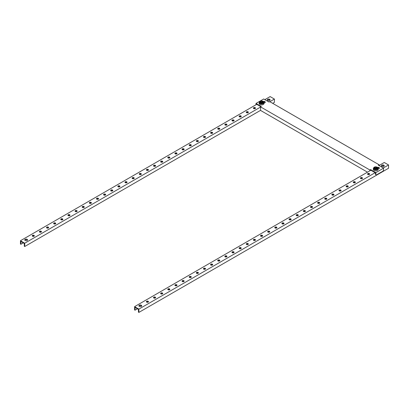 <?xml version="1.0" encoding="UTF-8"?>
<svg xmlns="http://www.w3.org/2000/svg" width="409" height="409" viewBox="0 0 409 409"><rect width="100%" height="100%" fill="white"/><g stroke="black" fill="none" stroke-linecap="round" stroke-linejoin="round"><path stroke-width="0.61" d="M369.317 173.595A1.048 0.603 0 0 0 368.172 173.462A1.048 0.603 0 0 0 367.527 174.024A1.048 0.603 0 0 0 367.834 174.449A1.048 0.603 0 0 0 368.979 174.582A1.048 0.603 0 0 0 369.624 174.024A1.048 0.603 0 0 0 369.317 173.595M367.619 174.27A1.048 0.603 180 0 1 369.317 174.086A1.048 0.603 180 0 1 369.531 174.27M383.841 165.21A1.411 0.818 0 0 0 382.303 165.031A1.411 0.818 0 0 0 381.428 165.783A1.411 0.818 0 0 0 381.842 166.361A1.411 0.818 0 0 0 383.381 166.54A1.411 0.818 0 0 0 384.255 165.783A1.411 0.818 0 0 0 383.841 165.21M381.495 166.034A1.411 0.818 180 0 1 383.841 165.701A1.411 0.818 180 0 1 384.189 166.034M141.294 305.242A1.411 0.818 0 0 0 139.755 305.063A1.411 0.818 0 0 0 138.886 305.82A1.411 0.818 0 0 0 139.3 306.392A1.411 0.818 0 0 0 140.839 306.571A1.411 0.818 0 0 0 141.708 305.82A1.411 0.818 0 0 0 141.294 305.242M138.953 306.065A1.411 0.818 180 0 1 141.294 305.738A1.411 0.818 180 0 1 141.642 306.065M362.185 177.71A1.048 0.603 0 0 0 361.04 177.583A1.048 0.603 0 0 0 360.39 178.14A1.048 0.603 0 0 0 360.702 178.569A1.048 0.603 0 0 0 361.842 178.702A1.048 0.603 0 0 0 362.492 178.14A1.048 0.603 0 0 0 362.185 177.71M360.482 178.39A1.048 0.603 180 0 1 362.185 178.206A1.048 0.603 180 0 1 362.4 178.39M355.048 181.831A1.048 0.603 0 0 0 353.908 181.698A1.048 0.603 0 0 0 353.258 182.261A1.048 0.603 0 0 0 353.565 182.69A1.048 0.603 0 0 0 354.71 182.818A1.048 0.603 0 0 0 355.36 182.261A1.048 0.603 0 0 0 355.048 181.831M353.35 182.506A1.048 0.603 180 0 1 355.048 182.327A1.048 0.603 180 0 1 355.268 182.506M347.916 185.952A1.048 0.603 0 0 0 346.771 185.819A1.048 0.603 0 0 0 346.126 186.376A1.048 0.603 0 0 0 346.433 186.806A1.048 0.603 0 0 0 347.578 186.939A1.048 0.603 0 0 0 348.223 186.376A1.048 0.603 0 0 0 347.916 185.952M346.219 186.627A1.048 0.603 180 0 1 347.916 186.443A1.048 0.603 180 0 1 348.131 186.627M340.784 190.067A1.048 0.603 0 0 0 339.639 189.934A1.048 0.603 0 0 0 338.989 190.497A1.048 0.603 0 0 0 339.301 190.926A1.048 0.603 0 0 0 340.441 191.054A1.048 0.603 0 0 0 341.091 190.497A1.048 0.603 0 0 0 340.784 190.067M339.081 190.742A1.048 0.603 180 0 1 340.784 190.563A1.048 0.603 180 0 1 340.999 190.742M333.647 194.188A1.048 0.603 0 0 0 332.507 194.055A1.048 0.603 0 0 0 331.857 194.618A1.048 0.603 0 0 0 332.164 195.042A1.048 0.603 0 0 0 333.309 195.175A1.048 0.603 0 0 0 333.959 194.618A1.048 0.603 0 0 0 333.647 194.188M331.95 194.863A1.048 0.603 180 0 1 333.647 194.679A1.048 0.603 180 0 1 333.867 194.863M326.515 198.304A1.048 0.603 0 0 0 325.37 198.176A1.048 0.603 0 0 0 324.726 198.733A1.048 0.603 0 0 0 325.032 199.163A1.048 0.603 0 0 0 326.172 199.295A1.048 0.603 0 0 0 326.822 198.733A1.048 0.603 0 0 0 326.515 198.304M324.818 198.978A1.048 0.603 180 0 1 326.515 198.8A1.048 0.603 180 0 1 326.73 198.978M319.383 202.424A1.048 0.603 0 0 0 318.238 202.291A1.048 0.603 0 0 0 317.589 202.854A1.048 0.603 0 0 0 317.895 203.283A1.048 0.603 0 0 0 319.04 203.411A1.048 0.603 0 0 0 319.69 202.854A1.048 0.603 0 0 0 319.383 202.424M317.681 203.099A1.048 0.603 180 0 1 319.383 202.92A1.048 0.603 180 0 1 319.598 203.099M312.246 206.545A1.048 0.603 0 0 0 311.106 206.412A1.048 0.603 0 0 0 310.457 206.969A1.048 0.603 0 0 0 310.763 207.399A1.048 0.603 0 0 0 311.909 207.532A1.048 0.603 0 0 0 312.553 206.969A1.048 0.603 0 0 0 312.246 206.545M310.549 207.22A1.048 0.603 180 0 1 312.246 207.036A1.048 0.603 180 0 1 312.466 207.22M305.114 210.661A1.048 0.603 0 0 0 303.969 210.528A1.048 0.603 0 0 0 303.325 211.09A1.048 0.603 0 0 0 303.631 211.519A1.048 0.603 0 0 0 304.771 211.647A1.048 0.603 0 0 0 305.421 211.09A1.048 0.603 0 0 0 305.114 210.661M303.417 211.335A1.048 0.603 180 0 1 305.114 211.156A1.048 0.603 180 0 1 305.329 211.335M297.982 214.781A1.048 0.603 0 0 0 296.837 214.648A1.048 0.603 0 0 0 296.188 215.211A1.048 0.603 0 0 0 296.494 215.635A1.048 0.603 0 0 0 297.64 215.768A1.048 0.603 0 0 0 298.289 215.211A1.048 0.603 0 0 0 297.982 214.781M296.28 215.456A1.048 0.603 180 0 1 297.982 215.272A1.048 0.603 180 0 1 298.197 215.456M290.845 218.897A1.048 0.603 0 0 0 289.705 218.769A1.048 0.603 0 0 0 289.056 219.326A1.048 0.603 0 0 0 289.362 219.756A1.048 0.603 0 0 0 290.508 219.889A1.048 0.603 0 0 0 291.152 219.326A1.048 0.603 0 0 0 290.845 218.897M289.148 219.572A1.048 0.603 180 0 1 290.845 219.393A1.048 0.603 180 0 1 291.065 219.572M283.713 223.017A1.048 0.603 0 0 0 282.568 222.885A1.048 0.603 0 0 0 281.924 223.447A1.048 0.603 0 0 0 282.23 223.876A1.048 0.603 0 0 0 283.371 224.004A1.048 0.603 0 0 0 284.02 223.447A1.048 0.603 0 0 0 283.713 223.017M282.011 223.692A1.048 0.603 180 0 1 283.713 223.513A1.048 0.603 180 0 1 283.928 223.692M276.581 227.138A1.048 0.603 0 0 0 275.436 227.005A1.048 0.603 0 0 0 274.787 227.562A1.048 0.603 0 0 0 275.093 227.992A1.048 0.603 0 0 0 276.239 228.125A1.048 0.603 0 0 0 276.888 227.562A1.048 0.603 0 0 0 276.581 227.138M274.879 227.813A1.048 0.603 180 0 1 276.581 227.629A1.048 0.603 180 0 1 276.796 227.813M269.444 231.254A1.048 0.603 0 0 0 268.304 231.121A1.048 0.603 0 0 0 267.655 231.683A1.048 0.603 0 0 0 267.961 232.113A1.048 0.603 0 0 0 269.107 232.24A1.048 0.603 0 0 0 269.751 231.683A1.048 0.603 0 0 0 269.444 231.254M267.747 231.929A1.048 0.603 180 0 1 269.444 231.75A1.048 0.603 180 0 1 269.664 231.929M262.312 235.374A1.048 0.603 0 0 0 261.167 235.241A1.048 0.603 0 0 0 260.523 235.804A1.048 0.603 0 0 0 260.83 236.228A1.048 0.603 0 0 0 261.97 236.361A1.048 0.603 0 0 0 262.619 235.804A1.048 0.603 0 0 0 262.312 235.374M260.61 236.049A1.048 0.603 180 0 1 262.312 235.865A1.048 0.603 180 0 1 262.527 236.049M255.18 239.49A1.048 0.603 0 0 0 254.035 239.362A1.048 0.603 0 0 0 253.386 239.919A1.048 0.603 0 0 0 253.692 240.349A1.048 0.603 0 0 0 254.838 240.482A1.048 0.603 0 0 0 255.487 239.919A1.048 0.603 0 0 0 255.18 239.49M253.478 240.165A1.048 0.603 180 0 1 255.18 239.986A1.048 0.603 180 0 1 255.395 240.165M248.043 243.611A1.048 0.603 0 0 0 246.903 243.478A1.048 0.603 0 0 0 246.254 244.04A1.048 0.603 0 0 0 246.561 244.47A1.048 0.603 0 0 0 247.706 244.597A1.048 0.603 0 0 0 248.35 244.04A1.048 0.603 0 0 0 248.043 243.611M246.346 244.285A1.048 0.603 180 0 1 248.043 244.107A1.048 0.603 180 0 1 248.258 244.285M240.911 247.731A1.048 0.603 0 0 0 239.766 247.598A1.048 0.603 0 0 0 239.122 248.156A1.048 0.603 0 0 0 239.429 248.585A1.048 0.603 0 0 0 240.569 248.718A1.048 0.603 0 0 0 241.218 248.156A1.048 0.603 0 0 0 240.911 247.731M239.209 248.406A1.048 0.603 180 0 1 240.911 248.222A1.048 0.603 180 0 1 241.126 248.406M233.779 251.847A1.048 0.603 0 0 0 232.634 251.714A1.048 0.603 0 0 0 231.985 252.276A1.048 0.603 0 0 0 232.292 252.706A1.048 0.603 0 0 0 233.437 252.834A1.048 0.603 0 0 0 234.086 252.276A1.048 0.603 0 0 0 233.779 251.847M232.077 252.522A1.048 0.603 180 0 1 233.779 252.343A1.048 0.603 180 0 1 233.994 252.522M226.642 255.968A1.048 0.603 0 0 0 225.502 255.835A1.048 0.603 0 0 0 224.853 256.397A1.048 0.603 0 0 0 225.16 256.821A1.048 0.603 0 0 0 226.305 256.954A1.048 0.603 0 0 0 226.949 256.397A1.048 0.603 0 0 0 226.642 255.968M224.945 256.642A1.048 0.603 180 0 1 226.642 256.458A1.048 0.603 180 0 1 226.857 256.642M219.51 260.083A1.048 0.603 0 0 0 218.365 259.955A1.048 0.603 0 0 0 217.716 260.513A1.048 0.603 0 0 0 218.028 260.942A1.048 0.603 0 0 0 219.168 261.075A1.048 0.603 0 0 0 219.817 260.513A1.048 0.603 0 0 0 219.51 260.083M217.808 260.758A1.048 0.603 180 0 1 219.51 260.579A1.048 0.603 180 0 1 219.725 260.758M212.373 264.204A1.048 0.603 0 0 0 211.233 264.071A1.048 0.603 0 0 0 210.584 264.633A1.048 0.603 0 0 0 210.891 265.058A1.048 0.603 0 0 0 212.036 265.19A1.048 0.603 0 0 0 212.685 264.633A1.048 0.603 0 0 0 212.373 264.204M210.676 264.879A1.048 0.603 180 0 1 212.373 264.7A1.048 0.603 180 0 1 212.593 264.879M205.241 268.324A1.048 0.603 0 0 0 204.096 268.192A1.048 0.603 0 0 0 203.452 268.749A1.048 0.603 0 0 0 203.759 269.178A1.048 0.603 0 0 0 204.904 269.311A1.048 0.603 0 0 0 205.548 268.749A1.048 0.603 0 0 0 205.241 268.324M203.544 268.999A1.048 0.603 180 0 1 205.241 268.815A1.048 0.603 180 0 1 205.456 268.999M198.109 272.44A1.048 0.603 0 0 0 196.964 272.307A1.048 0.603 0 0 0 196.315 272.869A1.048 0.603 0 0 0 196.627 273.299A1.048 0.603 0 0 0 197.767 273.427A1.048 0.603 0 0 0 198.416 272.869A1.048 0.603 0 0 0 198.109 272.44M196.407 273.115A1.048 0.603 180 0 1 198.109 272.936A1.048 0.603 180 0 1 198.324 273.115M190.972 276.561A1.048 0.603 0 0 0 189.832 276.428A1.048 0.603 0 0 0 189.183 276.99A1.048 0.603 0 0 0 189.49 277.414A1.048 0.603 0 0 0 190.635 277.547A1.048 0.603 0 0 0 191.284 276.99A1.048 0.603 0 0 0 190.972 276.561M189.275 277.236A1.048 0.603 180 0 1 190.972 277.051A1.048 0.603 180 0 1 191.192 277.236M183.84 280.676A1.048 0.603 0 0 0 182.695 280.548A1.048 0.603 0 0 0 182.051 281.106A1.048 0.603 0 0 0 182.358 281.535A1.048 0.603 0 0 0 183.498 281.668A1.048 0.603 0 0 0 184.147 281.106A1.048 0.603 0 0 0 183.84 280.676M182.143 281.351A1.048 0.603 180 0 1 183.84 281.172A1.048 0.603 180 0 1 184.055 281.351M176.708 284.797A1.048 0.603 0 0 0 175.563 284.664A1.048 0.603 0 0 0 174.914 285.226A1.048 0.603 0 0 0 175.221 285.651A1.048 0.603 0 0 0 176.366 285.784A1.048 0.603 0 0 0 177.015 285.226A1.048 0.603 0 0 0 176.708 284.797M175.006 285.472A1.048 0.603 180 0 1 176.708 285.293A1.048 0.603 180 0 1 176.923 285.472M169.571 288.918A1.048 0.603 0 0 0 168.431 288.785A1.048 0.603 0 0 0 167.782 289.342A1.048 0.603 0 0 0 168.089 289.771A1.048 0.603 0 0 0 169.234 289.904A1.048 0.603 0 0 0 169.878 289.342A1.048 0.603 0 0 0 169.571 288.918M167.874 289.592A1.048 0.603 180 0 1 169.571 289.408A1.048 0.603 180 0 1 169.791 289.592M162.439 293.033A1.048 0.603 0 0 0 161.294 292.9A1.048 0.603 0 0 0 160.65 293.463A1.048 0.603 0 0 0 160.957 293.892A1.048 0.603 0 0 0 162.097 294.02A1.048 0.603 0 0 0 162.746 293.463A1.048 0.603 0 0 0 162.439 293.033M160.742 293.708A1.048 0.603 180 0 1 162.439 293.529A1.048 0.603 180 0 1 162.654 293.708M155.308 297.154A1.048 0.603 0 0 0 154.162 297.021A1.048 0.603 0 0 0 153.513 297.578A1.048 0.603 0 0 0 153.82 298.008A1.048 0.603 0 0 0 154.965 298.141A1.048 0.603 0 0 0 155.614 297.578A1.048 0.603 0 0 0 155.308 297.154M153.605 297.829A1.048 0.603 180 0 1 155.308 297.645A1.048 0.603 180 0 1 155.522 297.829M148.17 301.269A1.048 0.603 0 0 0 147.03 301.142A1.048 0.603 0 0 0 146.381 301.699A1.048 0.603 0 0 0 146.688 302.128A1.048 0.603 0 0 0 147.833 302.261A1.048 0.603 0 0 0 148.477 301.699A1.048 0.603 0 0 0 148.17 301.269M146.473 301.944A1.048 0.603 180 0 1 148.17 301.765A1.048 0.603 180 0 1 148.39 301.944M383.555 168.176L375.851 172.624L370.574 169.577L370.574 170.067L375.426 172.869L375.426 174.352L376.423 174.929L382.988 171.141L383.555 170.149L383.555 168.176L378.279 165.124L378.99 164.715L378.99 165.538L384.271 162.491L388.55 164.96L383.269 168.007M388.55 164.96L388.55 168.257L138.871 312.41L138.441 312.159L138.441 309.362L138.155 309.194L135.016 307.384L135.016 310.186L134.592 309.935L134.592 306.643L370.861 170.231M375.14 172.705L138.871 309.112L134.592 306.643M137.444 308.785L135.016 310.186M138.871 312.41L138.871 309.112M255.18 107.695A1.048 0.603 0 0 0 254.035 107.567A1.048 0.603 0 0 0 253.386 108.124A1.048 0.603 0 0 0 253.692 108.554A1.048 0.603 0 0 0 254.838 108.682A1.048 0.603 0 0 0 255.487 108.124A1.048 0.603 0 0 0 255.18 107.695M253.478 108.37A1.048 0.603 180 0 1 255.18 108.191A1.048 0.603 180 0 1 255.395 108.37M269.7 99.31A1.411 0.818 0 0 0 268.161 99.131A1.411 0.818 0 0 0 267.292 99.888A1.411 0.818 0 0 0 267.706 100.466A1.411 0.818 0 0 0 269.245 100.64A1.411 0.818 0 0 0 270.114 99.888A1.411 0.818 0 0 0 269.7 99.31M267.358 100.133A1.411 0.818 180 0 1 269.7 99.806A1.411 0.818 180 0 1 270.047 100.133M27.158 239.342A1.411 0.818 0 0 0 25.619 239.168A1.411 0.818 0 0 0 24.744 239.919A1.411 0.818 0 0 0 25.159 240.497A1.411 0.818 0 0 0 26.697 240.671A1.411 0.818 0 0 0 27.572 239.919A1.411 0.818 0 0 0 27.158 239.342M24.811 240.165A1.411 0.818 180 0 1 27.158 239.838A1.411 0.818 180 0 1 27.505 240.165M248.043 111.815A1.048 0.603 0 0 0 246.903 111.683A1.048 0.603 0 0 0 246.254 112.245A1.048 0.603 0 0 0 246.561 112.669A1.048 0.603 0 0 0 247.706 112.802A1.048 0.603 0 0 0 248.35 112.245A1.048 0.603 0 0 0 248.043 111.815M246.346 112.49A1.048 0.603 180 0 1 248.043 112.311A1.048 0.603 180 0 1 248.258 112.49M240.911 115.931A1.048 0.603 0 0 0 239.766 115.803A1.048 0.603 0 0 0 239.122 116.36A1.048 0.603 0 0 0 239.429 116.79A1.048 0.603 0 0 0 240.569 116.923A1.048 0.603 0 0 0 241.218 116.36A1.048 0.603 0 0 0 240.911 115.931M239.209 116.611A1.048 0.603 180 0 1 240.911 116.427A1.048 0.603 180 0 1 241.126 116.611M233.779 120.052A1.048 0.603 0 0 0 232.634 119.919A1.048 0.603 0 0 0 231.985 120.481A1.048 0.603 0 0 0 232.292 120.911A1.048 0.603 0 0 0 233.437 121.038A1.048 0.603 0 0 0 234.086 120.481A1.048 0.603 0 0 0 233.779 120.052M232.077 120.727A1.048 0.603 180 0 1 233.779 120.548A1.048 0.603 180 0 1 233.994 120.727M226.642 124.172A1.048 0.603 0 0 0 225.502 124.039A1.048 0.603 0 0 0 224.853 124.597A1.048 0.603 0 0 0 225.16 125.026A1.048 0.603 0 0 0 226.305 125.159A1.048 0.603 0 0 0 226.949 124.597A1.048 0.603 0 0 0 226.642 124.172M224.945 124.847A1.048 0.603 180 0 1 226.642 124.663A1.048 0.603 180 0 1 226.857 124.847M219.51 128.288A1.048 0.603 0 0 0 218.365 128.16A1.048 0.603 0 0 0 217.716 128.717A1.048 0.603 0 0 0 218.028 129.147A1.048 0.603 0 0 0 219.168 129.275A1.048 0.603 0 0 0 219.817 128.717A1.048 0.603 0 0 0 219.51 128.288M217.808 128.963A1.048 0.603 180 0 1 219.51 128.784A1.048 0.603 180 0 1 219.725 128.963M212.373 132.409A1.048 0.603 0 0 0 211.233 132.276A1.048 0.603 0 0 0 210.584 132.838A1.048 0.603 0 0 0 210.891 133.262A1.048 0.603 0 0 0 212.036 133.395A1.048 0.603 0 0 0 212.685 132.838A1.048 0.603 0 0 0 212.373 132.409M210.676 133.083A1.048 0.603 180 0 1 212.373 132.899A1.048 0.603 180 0 1 212.593 133.083M205.241 136.524A1.048 0.603 0 0 0 204.096 136.396A1.048 0.603 0 0 0 203.452 136.954A1.048 0.603 0 0 0 203.759 137.383A1.048 0.603 0 0 0 204.904 137.516A1.048 0.603 0 0 0 205.548 136.954A1.048 0.603 0 0 0 205.241 136.524M203.544 137.204A1.048 0.603 180 0 1 205.241 137.02A1.048 0.603 180 0 1 205.456 137.204M198.109 140.645A1.048 0.603 0 0 0 196.964 140.512A1.048 0.603 0 0 0 196.315 141.074A1.048 0.603 0 0 0 196.627 141.504A1.048 0.603 0 0 0 197.767 141.632A1.048 0.603 0 0 0 198.416 141.074A1.048 0.603 0 0 0 198.109 140.645M196.407 141.32A1.048 0.603 180 0 1 198.109 141.141A1.048 0.603 180 0 1 198.324 141.32M190.972 144.766A1.048 0.603 0 0 0 189.832 144.633A1.048 0.603 0 0 0 189.183 145.19A1.048 0.603 0 0 0 189.49 145.619A1.048 0.603 0 0 0 190.635 145.752A1.048 0.603 0 0 0 191.284 145.19A1.048 0.603 0 0 0 190.972 144.766M189.275 145.44A1.048 0.603 180 0 1 190.972 145.256A1.048 0.603 180 0 1 191.192 145.44M183.84 148.881A1.048 0.603 0 0 0 182.695 148.753A1.048 0.603 0 0 0 182.051 149.311A1.048 0.603 0 0 0 182.358 149.74A1.048 0.603 0 0 0 183.498 149.868A1.048 0.603 0 0 0 184.147 149.311A1.048 0.603 0 0 0 183.84 148.881M182.143 149.556A1.048 0.603 180 0 1 183.84 149.377A1.048 0.603 180 0 1 184.055 149.556M176.708 153.002A1.048 0.603 0 0 0 175.563 152.869A1.048 0.603 0 0 0 174.914 153.431A1.048 0.603 0 0 0 175.221 153.856A1.048 0.603 0 0 0 176.366 153.988A1.048 0.603 0 0 0 177.015 153.431A1.048 0.603 0 0 0 176.708 153.002M175.006 153.677A1.048 0.603 180 0 1 176.708 153.493A1.048 0.603 180 0 1 176.923 153.677M169.571 157.117A1.048 0.603 0 0 0 168.431 156.99A1.048 0.603 0 0 0 167.782 157.547A1.048 0.603 0 0 0 168.089 157.976A1.048 0.603 0 0 0 169.234 158.109A1.048 0.603 0 0 0 169.878 157.547A1.048 0.603 0 0 0 169.571 157.117M167.874 157.797A1.048 0.603 180 0 1 169.571 157.613A1.048 0.603 180 0 1 169.791 157.797M162.439 161.238A1.048 0.603 0 0 0 161.294 161.105A1.048 0.603 0 0 0 160.65 161.667A1.048 0.603 0 0 0 160.957 162.097A1.048 0.603 0 0 0 162.097 162.225A1.048 0.603 0 0 0 162.746 161.667A1.048 0.603 0 0 0 162.439 161.238M160.742 161.913A1.048 0.603 180 0 1 162.439 161.734A1.048 0.603 180 0 1 162.654 161.913M155.308 165.359A1.048 0.603 0 0 0 154.162 165.226A1.048 0.603 0 0 0 153.513 165.783A1.048 0.603 0 0 0 153.82 166.212A1.048 0.603 0 0 0 154.965 166.345A1.048 0.603 0 0 0 155.614 165.783A1.048 0.603 0 0 0 155.308 165.359M153.605 166.034A1.048 0.603 180 0 1 155.308 165.849A1.048 0.603 180 0 1 155.522 166.034M148.17 169.474A1.048 0.603 0 0 0 147.03 169.346A1.048 0.603 0 0 0 146.381 169.904A1.048 0.603 0 0 0 146.688 170.333A1.048 0.603 0 0 0 147.833 170.461A1.048 0.603 0 0 0 148.477 169.904A1.048 0.603 0 0 0 148.17 169.474M146.473 170.149A1.048 0.603 180 0 1 148.17 169.97A1.048 0.603 180 0 1 148.39 170.149M141.039 173.595A1.048 0.603 0 0 0 139.893 173.462A1.048 0.603 0 0 0 139.249 174.024A1.048 0.603 0 0 0 139.556 174.449A1.048 0.603 0 0 0 140.696 174.582A1.048 0.603 0 0 0 141.345 174.024A1.048 0.603 0 0 0 141.039 173.595M139.336 174.27A1.048 0.603 180 0 1 141.039 174.086A1.048 0.603 180 0 1 141.253 174.27M133.907 177.71A1.048 0.603 0 0 0 132.761 177.583A1.048 0.603 0 0 0 132.112 178.14A1.048 0.603 0 0 0 132.419 178.569A1.048 0.603 0 0 0 133.564 178.702A1.048 0.603 0 0 0 134.213 178.14A1.048 0.603 0 0 0 133.907 177.71M132.204 178.39A1.048 0.603 180 0 1 133.907 178.206A1.048 0.603 180 0 1 134.121 178.39M126.77 181.831A1.048 0.603 0 0 0 125.629 181.698A1.048 0.603 0 0 0 124.98 182.261A1.048 0.603 0 0 0 125.287 182.69A1.048 0.603 0 0 0 126.432 182.818A1.048 0.603 0 0 0 127.076 182.261A1.048 0.603 0 0 0 126.77 181.831M125.072 182.506A1.048 0.603 180 0 1 126.77 182.327A1.048 0.603 180 0 1 126.989 182.506M119.638 185.952A1.048 0.603 0 0 0 118.492 185.819A1.048 0.603 0 0 0 117.848 186.376A1.048 0.603 0 0 0 118.155 186.806A1.048 0.603 0 0 0 119.295 186.939A1.048 0.603 0 0 0 119.944 186.376A1.048 0.603 0 0 0 119.638 185.952M117.935 186.627A1.048 0.603 180 0 1 119.638 186.443A1.048 0.603 180 0 1 119.852 186.627M112.506 190.067A1.048 0.603 0 0 0 111.36 189.934A1.048 0.603 0 0 0 110.711 190.497A1.048 0.603 0 0 0 111.018 190.926A1.048 0.603 0 0 0 112.163 191.054A1.048 0.603 0 0 0 112.812 190.497A1.048 0.603 0 0 0 112.506 190.067M110.803 190.742A1.048 0.603 180 0 1 112.506 190.563A1.048 0.603 180 0 1 112.72 190.742M105.369 194.188A1.048 0.603 0 0 0 104.229 194.055A1.048 0.603 0 0 0 103.579 194.618A1.048 0.603 0 0 0 103.886 195.042A1.048 0.603 0 0 0 105.031 195.175A1.048 0.603 0 0 0 105.675 194.618A1.048 0.603 0 0 0 105.369 194.188M103.671 194.863A1.048 0.603 180 0 1 105.369 194.679A1.048 0.603 180 0 1 105.583 194.863M98.237 198.304A1.048 0.603 0 0 0 97.091 198.176A1.048 0.603 0 0 0 96.447 198.733A1.048 0.603 0 0 0 96.754 199.163A1.048 0.603 0 0 0 97.894 199.295A1.048 0.603 0 0 0 98.543 198.733A1.048 0.603 0 0 0 98.237 198.304M96.534 198.978A1.048 0.603 180 0 1 98.237 198.8A1.048 0.603 180 0 1 98.451 198.978M91.105 202.424A1.048 0.603 0 0 0 89.96 202.291A1.048 0.603 0 0 0 89.31 202.854A1.048 0.603 0 0 0 89.617 203.283A1.048 0.603 0 0 0 90.762 203.411A1.048 0.603 0 0 0 91.412 202.854A1.048 0.603 0 0 0 91.105 202.424M89.402 203.099A1.048 0.603 180 0 1 91.105 202.92A1.048 0.603 180 0 1 91.319 203.099M83.968 206.545A1.048 0.603 0 0 0 82.828 206.412A1.048 0.603 0 0 0 82.178 206.969A1.048 0.603 0 0 0 82.485 207.399A1.048 0.603 0 0 0 83.63 207.532A1.048 0.603 0 0 0 84.274 206.969A1.048 0.603 0 0 0 83.968 206.545M82.27 207.22A1.048 0.603 180 0 1 83.968 207.036A1.048 0.603 180 0 1 84.182 207.22M76.836 210.661A1.048 0.603 0 0 0 75.691 210.528A1.048 0.603 0 0 0 75.041 211.09A1.048 0.603 0 0 0 75.353 211.519A1.048 0.603 0 0 0 76.493 211.647A1.048 0.603 0 0 0 77.143 211.09A1.048 0.603 0 0 0 76.836 210.661M75.133 211.335A1.048 0.603 180 0 1 76.836 211.156A1.048 0.603 180 0 1 77.05 211.335M69.699 214.781A1.048 0.603 0 0 0 68.559 214.648A1.048 0.603 0 0 0 67.909 215.211A1.048 0.603 0 0 0 68.216 215.635A1.048 0.603 0 0 0 69.361 215.768A1.048 0.603 0 0 0 70.011 215.211A1.048 0.603 0 0 0 69.699 214.781M68.001 215.456A1.048 0.603 180 0 1 69.699 215.272A1.048 0.603 180 0 1 69.919 215.456M62.567 218.897A1.048 0.603 0 0 0 61.422 218.769A1.048 0.603 0 0 0 60.777 219.326A1.048 0.603 0 0 0 61.084 219.756A1.048 0.603 0 0 0 62.229 219.889A1.048 0.603 0 0 0 62.874 219.326A1.048 0.603 0 0 0 62.567 218.897M60.869 219.572A1.048 0.603 180 0 1 62.567 219.393A1.048 0.603 180 0 1 62.781 219.572M55.435 223.017A1.048 0.603 0 0 0 54.29 222.885A1.048 0.603 0 0 0 53.64 223.447A1.048 0.603 0 0 0 53.952 223.876A1.048 0.603 0 0 0 55.092 224.004A1.048 0.603 0 0 0 55.742 223.447A1.048 0.603 0 0 0 55.435 223.017M53.732 223.692A1.048 0.603 180 0 1 55.435 223.513A1.048 0.603 180 0 1 55.65 223.692M48.298 227.138A1.048 0.603 0 0 0 47.158 227.005A1.048 0.603 0 0 0 46.508 227.562A1.048 0.603 0 0 0 46.815 227.992A1.048 0.603 0 0 0 47.96 228.125A1.048 0.603 0 0 0 48.61 227.562A1.048 0.603 0 0 0 48.298 227.138M46.6 227.813A1.048 0.603 180 0 1 48.298 227.629A1.048 0.603 180 0 1 48.518 227.813M41.166 231.254A1.048 0.603 0 0 0 40.021 231.121A1.048 0.603 0 0 0 39.376 231.683A1.048 0.603 0 0 0 39.683 232.113A1.048 0.603 0 0 0 40.828 232.24A1.048 0.603 0 0 0 41.473 231.683A1.048 0.603 0 0 0 41.166 231.254M39.468 231.929A1.048 0.603 180 0 1 41.166 231.75A1.048 0.603 180 0 1 41.381 231.929M34.034 235.374A1.048 0.603 0 0 0 32.889 235.241A1.048 0.603 0 0 0 32.239 235.804A1.048 0.603 0 0 0 32.551 236.228A1.048 0.603 0 0 0 33.691 236.361A1.048 0.603 0 0 0 34.341 235.804A1.048 0.603 0 0 0 34.034 235.374M32.331 236.049A1.048 0.603 180 0 1 34.034 235.865A1.048 0.603 180 0 1 34.249 236.049M264.853 99.638L270.129 96.59L274.408 99.065L269.843 101.698M260.569 110.348L24.729 246.509L24.3 246.264L24.3 243.462L21.166 241.647L20.879 241.484L20.879 244.285L20.45 244.04L20.45 240.743L256.719 104.336L260.855 106.723M260.569 107.056L24.729 243.217L20.45 240.743M23.303 242.885L20.879 244.285M272.701 103.349L274.408 102.357L274.408 99.065M24.729 246.509L24.729 243.217M256.003 104.745L256.003 103.431L261.285 106.478L260.569 106.887L369.859 169.986L370.574 169.577M378.99 164.715L269.7 101.616L268.989 102.03L263.708 98.983L256.003 103.431M263.733 101.877A1.411 0.818 180 0 1 265.201 102.439M377.87 167.772A1.411 0.818 180 0 1 379.337 168.339M256.719 104.336L256.433 104.172L256.433 104.499M370.574 170.067L370.288 170.563M263.304 101.442A1.411 0.818 180 0 1 265.267 102.194A1.411 0.818 180 0 1 264.853 102.771L263.948 103.288M377.446 167.337A1.411 0.818 180 0 1 379.404 168.094A1.411 0.818 180 0 1 378.99 168.666L378.09 169.188M375.851 174.597L375.851 172.624M369.859 170.809L369.859 169.986M367.507 172.169L260.569 110.43L260.569 106.887M262.016 102.347A1.677 0.966 180 0 1 261.934 102.265L261.765 102.24A1.677 0.966 180 0 1 261.126 102.373M262.21 101.493A1.677 0.966 180 0 1 261.934 101.279L261.765 101.253A1.677 0.966 180 0 1 260.87 101.391L260.748 101.463A1.677 0.966 180 0 1 260.748 101.478A1.677 0.966 180 0 1 260.513 101.974L260.559 102.071A1.677 0.966 180 0 1 261.208 102.449L261.377 102.475A1.677 0.966 180 0 1 262.266 102.337L262.389 102.265A1.677 0.966 180 0 1 262.389 102.25A1.677 0.966 180 0 1 262.629 101.754L262.583 101.657A1.677 0.966 180 0 1 262.21 101.493M263.948 102.577L263.948 103.513A2.382 1.375 180 0 1 262.481 104.781A2.382 1.375 180 0 1 259.884 104.484A2.382 1.375 180 0 1 259.188 103.513L259.188 102.577A2.382 1.375 180 0 0 259.884 103.549A2.382 1.375 180 0 0 262.481 103.845A2.382 1.375 180 0 0 263.948 102.577L263.13 101.325C261.218 100.532 259.904 100.951 259.188 102.577M376.157 168.242A1.677 0.966 180 0 1 376.07 168.165L375.902 168.14A1.677 0.966 180 0 1 375.263 168.268M376.352 167.393A1.677 0.966 180 0 1 376.07 167.179L375.902 167.148A1.677 0.966 180 0 1 375.012 167.286L374.889 167.358A1.677 0.966 180 0 1 374.889 167.378A1.677 0.966 180 0 1 374.649 167.874L374.695 167.971A1.677 0.966 180 0 1 375.35 168.35L375.518 168.375A1.677 0.966 180 0 1 376.408 168.237L376.531 168.165A1.677 0.966 180 0 1 376.531 168.15A1.677 0.966 180 0 1 376.766 167.649L376.725 167.552A1.677 0.966 180 0 1 376.352 167.393M378.09 168.472L378.09 169.408A2.382 1.375 180 0 1 376.623 170.681A2.382 1.375 180 0 1 374.025 170.379A2.382 1.375 180 0 1 373.33 169.408L373.33 168.472A2.382 1.375 180 0 0 374.025 169.444A2.382 1.375 180 0 0 376.623 169.745A2.382 1.375 180 0 0 378.09 168.472L377.267 167.225C375.36 166.432 374.046 166.846 373.33 168.472M261.934 102.265L261.934 101.279M262.66 101.289A1.544 0.89 180 0 1 262.66 102.552A1.544 0.89 180 0 1 260.477 102.552A1.544 0.89 180 0 1 260.477 101.289A1.544 0.89 180 0 1 262.66 101.289M263.023 101.299A2.055 1.186 180 0 1 263.023 102.976A2.055 1.186 180 0 1 260.119 102.976A2.055 1.186 180 0 1 260.119 101.299A2.055 1.186 180 0 1 263.023 101.299M262.466 101.35A1.263 0.731 180 0 1 262.466 102.378A1.263 0.731 180 0 1 260.676 102.378A1.263 0.731 180 0 1 260.676 101.35A1.263 0.731 180 0 1 262.466 101.35M260.748 102.148L260.748 101.493L260.748 102.148M260.87 102.204L260.87 101.391M261.765 102.24L261.765 101.253M376.07 168.165L376.07 167.179M376.801 167.189A1.544 0.89 180 0 1 376.801 168.447A1.544 0.89 180 0 1 374.618 168.447A1.544 0.89 180 0 1 374.618 167.189A1.544 0.89 180 0 1 376.801 167.189M377.164 167.194A2.055 1.186 180 0 1 377.164 168.876A2.055 1.186 180 0 1 374.255 168.876A2.055 1.186 180 0 1 374.255 167.194A2.055 1.186 180 0 1 377.164 167.194M376.602 167.245A1.263 0.731 180 0 1 376.602 168.278A1.263 0.731 180 0 1 374.818 168.278A1.263 0.731 180 0 1 374.818 167.245A1.263 0.731 180 0 1 376.602 167.245M374.889 168.043L374.889 167.393L374.889 168.043M375.012 168.104L375.012 167.286M375.902 168.14L375.902 167.148"/></g></svg>
